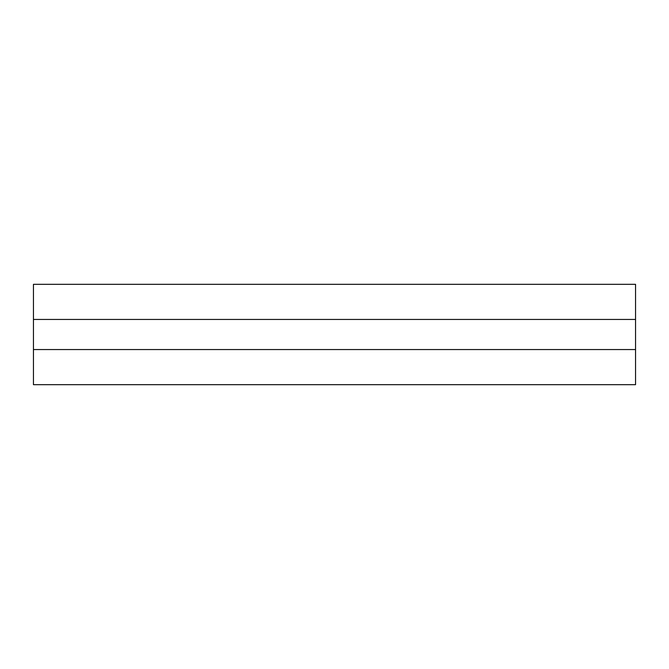<?xml version="1.0" encoding="UTF-8"?>
<svg xmlns="http://www.w3.org/2000/svg" width="669" height="669" viewBox="0 0 669 669"><rect width="100%" height="100%" fill="white"/><g stroke="black" fill="none" stroke-linecap="round" stroke-linejoin="round"><path stroke-width="1" d="M635.55 284.325L635.55 384.675L635.55 319.447L33.45 319.447L33.45 349.553L635.55 349.553L33.45 349.553L33.45 384.675L635.55 384.675L33.45 384.675L33.45 319.447L635.55 319.447L635.55 284.325L33.45 284.325L635.55 284.325M33.45 284.325L33.45 319.447L33.45 284.325"/></g></svg>
